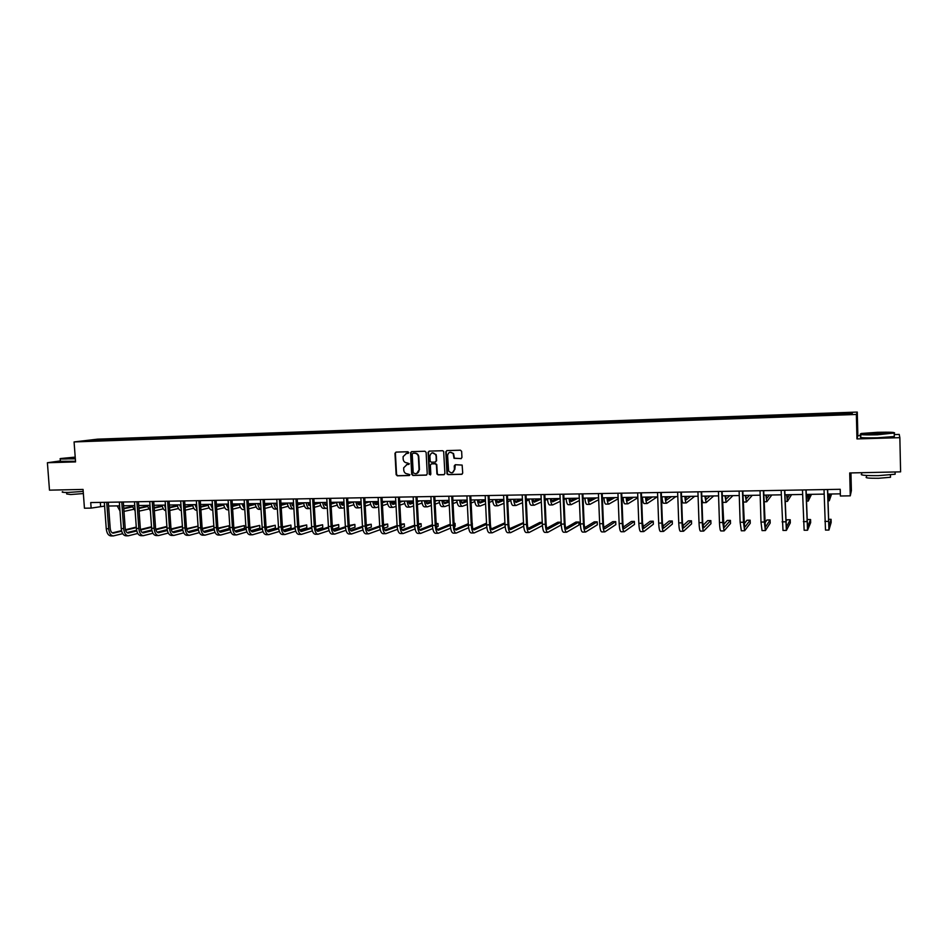 <?xml version="1.0" encoding="UTF-8"?>
<svg xmlns="http://www.w3.org/2000/svg" width="948" height="948" viewBox="0 0 948 948"><rect width="100%" height="100%" fill="white"/><g stroke="black" fill="none" stroke-linecap="round" stroke-linejoin="round"><path stroke-width="1.42" d="M408.73 452.551L407.901 451.746L396.027 452.101L394.972 453.322L396.134 474.652L397.307 475.813L409.169 475.541L409.903 474.687L407.533 473.917C405.353 473.739 404.097 472.495 403.753 470.196L403.682 467.802L407.036 464.52L409.323 463.702L406.953 462.861C404.76 462.683 403.504 461.451 403.161 459.152L403.101 456.652L406.443 453.464L408.73 452.551M460.858 458.702L461.949 457.469L461.64 451.366L460.432 450.193L446.887 450.596L445.797 451.829L446.994 473.893L448.108 474.628L461.629 474.32L462.719 473.088L462.138 465.077L455.336 464.71L454.258 465.942L454.436 469.58C453.298 473.289 451.355 473.763 448.617 470.99L447.586 455.49C448.499 451.983 450.359 451.355 453.156 453.606L454.033 458.311L461.285 458.607M60.388 460.918L47.4 462.731L49.486 490.152L83.057 489.429L84.443 508.211L91.138 508.104L90.724 502.57L840.224 489.298L840.39 496.005L850.273 495.84L851.387 490.614L850.949 472.922M860.843 435.582L857.857 435.677L856.968 438.924L899.853 437.668L900.6 471.855L849.704 472.957L850.273 495.84M856.968 438.924L856.364 414.466L74.074 441.934L97.537 439.161L857.276 412.072L856.364 414.466M47.4 462.731L75.567 461.901L74.074 441.934M426.126 452.409L424.929 451.248L411.633 451.639L410.567 452.777L411.705 474.284L412.89 475.458L426.173 475.138L427.24 473.917L426.126 452.409M429.183 451.118L442.598 450.727L443.652 451.355L444.896 473.502L443.818 474.735L438.071 474.865L436.933 474L436.424 464.958L435.227 463.785L431.423 463.88L430.356 465.113L430.83 474.201L429.254 474.367L428.105 452.35L429.183 451.118M899.853 437.668L899.225 434.421L894.272 434.575M820.98 415.236L820.944 413.814L112.148 439.019L84.265 440.986L98.165 440.69L468.525 427.643L469.876 427.382L469.77 426.292M820.944 413.814L852.43 412.913L851.991 413.897L827.983 414.987L469.876 427.382M820.707 415.236L820.731 414.039M807.613 415.473L807.637 414.513M799.46 415.994L799.496 414.797M786.496 416.208L786.532 415.26M778.427 416.729L778.474 415.544M765.593 416.954L765.64 415.994M757.594 417.464L757.665 416.279M744.891 417.677L744.95 416.729M736.975 418.186L737.058 417.013M724.402 418.4L724.473 417.464M716.546 418.909L716.641 417.736M704.103 419.123L704.186 418.186M696.33 419.62L696.436 418.459M684.006 419.834L684.101 418.898M676.303 420.331L676.422 419.17M664.098 420.533L664.204 419.597M656.466 421.031L656.609 419.869M644.391 421.232L644.51 420.296M636.819 421.718L636.973 420.568M624.862 421.919L624.993 420.995M617.373 422.405L617.539 421.256M605.523 422.595L605.665 421.682M598.105 423.081L598.283 421.943M586.374 423.27L586.516 422.358M579.015 423.756L579.204 422.618M567.402 423.946L567.556 423.033M560.114 424.42L560.315 423.294M548.608 424.609L548.774 423.697M541.379 425.083L541.592 423.957M529.991 425.261L530.169 424.36M522.822 425.735L523.059 424.609M511.541 425.913L511.73 425.012M504.443 426.387L504.692 425.261M493.268 426.564L493.47 425.664M486.229 427.027L486.49 425.913M475.161 427.192L475.375 426.304M468.194 427.655L468.454 426.553M457.22 427.832L457.446 426.944M450.312 428.295L450.584 427.181M439.445 428.46L439.671 427.572M432.608 428.863L432.881 427.809M421.836 429.077L422.073 428.2M415.07 429.444L415.343 428.437M404.381 429.693L404.63 428.816M397.686 430.013L397.959 429.053M387.092 430.309L387.341 429.432M380.468 430.582L380.729 429.669M369.945 430.913L370.206 430.036M363.392 431.15L363.665 430.274M352.964 431.506L353.225 430.641M346.47 431.743L346.743 430.878M336.125 432.098L336.398 431.245M329.691 432.335L329.975 431.47M319.44 432.691L319.725 431.838M313.065 432.916L313.35 432.063M302.898 433.272L303.194 432.418M296.582 433.497L296.878 432.644M286.509 433.852L286.806 432.999M280.241 434.077L280.537 433.224M270.263 434.421L270.559 433.58M264.042 434.646L264.35 433.793M254.147 434.99L254.467 434.148M247.985 435.215L248.305 434.374M238.185 435.559L238.505 434.717M232.07 435.772L232.402 434.931M222.353 436.116L222.673 435.274M216.298 436.329L216.63 435.488M206.652 436.673L206.984 435.831M200.656 436.886L200.988 436.044M191.093 437.218L191.437 436.388M185.144 437.431L185.488 436.601M175.664 437.763L176.008 436.933M169.763 437.976L170.119 437.147M160.366 438.308L160.722 437.478M154.524 438.509L154.88 437.692M145.198 438.841L145.565 438.012M139.403 439.043L139.759 438.225M130.16 439.374L130.528 438.545M124.413 439.576L124.781 438.758M115.241 439.896L115.62 439.078M109.541 440.097L109.921 439.279M94.136 440.642L93.864 439.848M857.857 435.677L857.276 412.072M91.138 508.104L104.6 506.102M108.582 506.031L119.614 505.853M123.584 505.782L134.746 505.604M138.775 505.533L150.021 505.343M153.979 505.284L165.414 505.094M169.372 505.023L180.95 504.834M184.896 504.763L196.615 504.573M200.561 504.502L212.411 504.312M216.357 504.241L228.35 504.04M232.296 503.981L244.43 503.779M248.364 503.708L260.653 503.507M264.587 503.435L277.017 503.234M280.952 503.163L293.536 502.961M297.459 502.89L310.197 502.677M314.108 502.618L327.001 502.404M330.911 502.333L343.97 502.12M347.869 502.049L361.081 501.836M364.98 501.765L378.359 501.539M382.234 501.48L395.79 501.255M399.665 501.184L413.375 500.959M417.333 500.899L431.127 500.663M434.99 500.603L449.044 500.366M452.895 500.307L467.127 500.07M470.978 499.999L485.388 499.762M489.215 499.703L503.815 499.454M507.63 499.395L522.407 499.146M526.223 499.086L541.19 498.838M544.993 498.767L560.149 498.518M563.942 498.458L579.287 498.198M583.067 498.138L598.603 497.878M602.371 497.819L618.12 497.546M621.876 497.487L637.814 497.226M641.559 497.167L657.711 496.894M661.443 496.835L677.796 496.562M681.517 496.491L698.084 496.219M701.793 496.16L718.572 495.875M722.269 495.816L739.262 495.531M742.948 495.472L760.166 495.188M763.827 495.129L781.282 494.832M784.92 494.773L802.601 494.477M806.238 494.418L824.144 494.121M827.758 494.062L840.331 493.849M851.47 413.921L852.43 412.913M828.943 414.714L828.955 413.755M100.322 502.404L100.595 506.173M112.22 440.002L112.148 439.019M127.044 439.481L126.985 438.486M141.999 438.948L141.927 437.952M157.072 438.414L157.013 437.419M172.275 437.881L172.216 436.874M187.609 437.348L187.55 436.329M203.073 436.803L203.014 435.784M218.68 436.246L218.609 435.227M234.405 435.689L234.346 434.67M250.272 435.132L250.213 434.101M266.281 434.563L266.222 433.532M282.433 433.994L282.362 432.963M298.715 433.426L298.656 432.383M315.151 432.845L315.091 431.802M331.729 432.252L331.67 431.21M348.449 431.672L348.39 430.617M365.324 431.067L365.264 430.013M382.352 430.475L382.293 429.408M399.535 429.871L399.475 428.792M416.871 429.254L416.812 428.176M434.362 428.638L434.303 427.56M452.018 428.01L451.959 426.932M487.805 426.813L487.758 425.652M505.959 426.233L505.9 425.012M524.28 425.664L524.22 424.36M542.766 425.036L542.706 423.709M561.417 424.372L561.358 423.045M580.259 423.709L580.2 422.37M599.266 423.045L599.219 421.694M618.463 422.37L618.416 421.007M637.85 421.682L637.791 420.32M657.414 420.995L657.355 419.62M677.168 420.296L677.121 418.921M697.112 419.597L697.064 418.21M717.257 418.886L717.209 417.499M737.591 418.175L737.544 416.776M758.127 417.44L758.092 416.042M778.877 416.717L778.829 415.307M799.828 415.982L799.78 414.56M408.327 453.322L406.028 453.5M406.526 464.579L408.932 464.378M396.051 452.089L395.411 453.227L396.56 474.545L397.733 475.706L409.536 475.422M411.645 451.639L410.982 452.682L412.119 474.178L413.304 475.339L426.636 475.031M412.961 453.274L412.214 454.128L413.209 472.945L415.662 473.716C417.831 473.443 418.969 472.14 419.063 469.817L418.376 456.723C417.95 454.53 416.693 453.357 414.584 453.227L413.091 453.239M416.682 473.538L419.063 469.817M413.375 453.18L414.999 453.132C417.096 453.274 418.364 454.436 418.779 456.628L419.478 469.71M431.826 463.785L435.63 463.679L436.755 464.508L437.324 473.893L438.474 474.747L444.292 474.616M429.171 451.118L428.508 452.255L429.645 474.119L430.451 474.936M435.962 455.87L435.748 454.839C433.07 451.841 431.127 452.243 429.882 456.047L430.191 461.309L431.34 462.209L435.144 462.114L436.222 460.882L436.139 454.744L432.383 452.789M435.57 462.008L436.222 460.882M436.353 455.775L436.613 460.775M450.075 452.22L453.547 453.511L454.412 458.204L461.226 458.607M452.492 472.685L454.436 469.58M455.277 464.71L454.815 469.473M446.864 450.596L446.188 451.734L447.385 473.775L448.487 474.521L462.103 474.201M124.224 508.649L132.317 506.919M123.761 508.282L132.199 506.481M133.443 509.372L123.987 511.399M119.981 510.948L117.185 505.888M113.156 535.916L110.975 535.928C108.38 535.679 106.804 533.286 106.259 528.759L104.327 502.333M122.707 533.665L113.357 535.916C110.774 535.656 109.198 533.262 108.653 528.735L106.733 502.286M108.309 502.262L110.205 528.368C110.572 531.39 111.615 532.989 113.345 533.155L121.676 531.164M125.563 530.228L136.311 527.621M112.302 532.883L121.545 530.655M125.42 529.719L136.275 527.088M136.607 530.24L127.032 532.598M75.212 457.114L60.719 458.512C58.883 458.951 60.625 459.105 65.922 458.974L75.307 458.476M75.33 458.832L60.186 458.903M75.283 458.133L67.107 458.24L75.236 457.457M83.199 491.42L68.232 492.439C62.995 492.51 61.158 492.261 62.698 491.68M83.365 493.564L70.685 494.536L66.692 493.979L66.585 492.462M75.52 461.249L60.411 461.285L60.257 459.306M75.259 457.801L67.924 458.453M877.504 432.3L861.436 433.461C858.615 434.326 863.936 434.634 877.398 434.362L894.059 433.118C895.753 432.288 890.243 432.027 877.504 432.3M894.616 432.94L877.398 434.8C864.6 435.073 858.947 434.8 860.429 433.994M877.481 432.809L885.503 433.26L869.197 433.437L877.481 432.809M885.159 433.319L869.778 433.793M895.125 473.23L895.149 474.237L878.346 475.647C864.943 475.73 859.421 475.161 861.768 473.953M890.492 476.536L890.504 477.271L878.429 478.29C868.783 478.349 864.801 477.922 866.484 477.034L866.448 475.481M894.296 435.819L894.32 436.53L877.469 437.786C864.043 438.047 858.509 437.727 860.879 436.827M138.989 508.412L147.236 506.611M138.894 507.95L147.118 506.173M148.338 509.088L139.119 511.126M134.877 507.417L134.391 505.604M135.126 510.936L132.009 505.639M154.18 508.104L162.286 506.315M154.145 507.63L162.167 505.853M163.34 508.803L154.37 510.83M150.211 508.092L149.357 505.355M150.4 510.865L146.952 505.391M128.11 535.798L125.906 535.81C123.347 535.549 121.794 533.155 121.249 528.605L119.341 502.061M137.768 533.463L128.3 535.798C125.752 535.537 124.212 533.131 123.667 528.581L121.759 502.025M123.311 501.99L125.195 528.214C125.551 531.247 126.582 532.847 128.288 533.025L136.773 530.963M140.648 530.003L151.55 527.301M127.245 532.74L136.642 530.43M140.517 529.47L151.514 526.756M151.822 529.944L142.046 532.397M143.184 535.667L140.956 535.691C138.432 535.43 136.903 533.013 136.37 528.451L134.486 501.8M152.96 533.262L143.373 535.667C140.873 535.407 139.344 532.989 138.799 528.427L136.915 501.753M138.455 501.729L140.304 528.06C140.671 531.105 141.679 532.717 143.361 532.894L152 530.738M155.863 529.766L166.919 526.981M166.884 526.424L155.733 529.221M142.319 532.598L151.87 530.193M167.18 529.624L157.178 532.184M169.562 507.784L177.466 505.995M169.526 507.287L177.347 505.521M178.485 508.507L169.751 510.51M165.651 508.566L164.442 505.106M165.805 510.735C163.98 510.285 162.712 508.424 162.013 505.142M185.085 507.453L192.764 505.687M185.05 506.943L192.645 505.189M208.086 504.834L200.703 506.564L208.086 504.857M193.759 508.199L185.263 510.19M181.222 508.91L179.658 504.857M181.329 510.534C179.362 510.356 177.987 508.484 177.217 504.893M200.739 507.121L208.204 505.355M223.633 504.419L216.488 506.137M209.153 507.891L200.917 509.87M196.911 509.159L195.004 504.597M196.994 510.297L196.663 510.297C194.696 510.19 193.321 508.294 192.539 504.632M158.387 535.549L156.136 535.561C153.659 535.3 152.154 532.883 151.621 528.297L149.748 501.528M168.282 533.06L158.577 535.549C156.112 535.276 154.607 532.859 154.074 528.273L152.213 501.48M153.718 501.456L155.555 527.906C155.91 530.963 156.906 532.575 158.553 532.752L167.358 530.524M171.221 529.529L182.431 526.638M182.395 526.259L171.09 528.96M157.522 532.444L167.239 529.956M182.656 529.304L172.453 531.97M173.721 535.419L171.446 535.442C169.005 535.17 167.523 532.74 167.002 528.143L165.153 501.255M183.746 532.847L173.911 535.419C171.481 535.158 170 532.717 169.479 528.119L167.63 501.208M169.111 501.184L170.936 527.752C171.28 530.821 172.263 532.432 173.887 532.61L182.846 530.299M186.697 529.28L198.061 526.294M198.049 526.093L186.578 528.7M172.844 532.302L182.727 529.707M198.286 528.972L187.87 531.745M189.185 535.288L186.886 535.312C184.493 535.051 183.035 532.598 182.514 527.989L180.689 500.982M199.329 532.634L189.375 535.288C186.981 535.028 185.535 532.586 185.014 527.953L183.189 500.935M184.635 500.911L186.448 527.586C186.792 530.667 187.751 532.302 189.351 532.48L198.476 530.062M202.315 529.031L213.833 525.939M213.833 525.927L202.197 528.427M188.308 532.148L198.357 529.458M214.047 528.617L203.417 531.52M211.973 504.312L212.506 505.711M216.523 506.777L223.764 505.035M216.488 506.232L223.657 504.514M239.323 503.992L232.402 505.687M224.688 507.583L216.701 509.526M212.743 509.313L210.48 504.336M212.79 510.06L212.044 510.071C210.112 509.953 208.761 508.057 207.991 504.383M204.792 535.17L202.457 535.182C200.111 534.921 198.677 532.468 198.168 527.823L196.355 500.698M215.054 532.409L204.969 535.17C202.623 534.897 201.201 532.444 200.68 527.799L198.879 500.663M200.301 500.627L202.09 527.42C202.434 530.524 203.382 532.16 204.946 532.338L214.236 529.825M218.076 528.771L229.037 525.761L217.957 528.143M203.903 531.994L214.118 529.197M229.037 525.761L229.215 528.463L219.107 531.283M227.556 504.052L228.492 506.125M232.45 506.422L239.465 504.692M232.414 505.865L239.358 504.158M254.953 503.601L248.471 505.225M240.354 507.251L232.627 509.183M228.693 509.384L226.098 504.075M228.729 509.811L227.556 509.834C225.66 509.716 224.332 507.808 223.586 504.123M220.517 535.039L218.17 535.051C215.86 534.791 214.461 532.326 213.952 527.657L212.151 500.426M230.921 532.172L220.694 535.039C218.396 534.767 216.997 532.302 216.488 527.633L214.698 500.378M216.108 500.354L217.874 527.266C218.206 530.37 219.142 532.018 220.671 532.195L230.139 529.577M233.966 528.498L244.311 525.595L233.86 527.858M219.64 531.84L230.02 528.925M244.311 525.595L244.477 528.309L234.926 531.034M243.269 503.791L244.596 506.327M248.518 506.054L255.308 504.348M248.483 505.474L255.202 503.791M270.121 503.341L264.67 504.739M256.15 506.931L248.696 508.839M244.785 509.372L241.835 503.815M244.797 509.574L243.209 509.597C241.349 509.479 240.045 507.571 239.311 503.862M236.396 534.909L234.014 534.921C231.75 534.66 230.376 532.184 229.878 527.503L228.101 500.141M246.93 531.935L236.562 534.909C234.31 534.636 232.935 532.16 232.438 527.467L230.672 500.094M232.047 500.07L233.789 527.1C234.12 530.216 235.033 531.875 236.538 532.053L246.172 529.316M249.999 528.214L259.705 525.429L249.905 527.55M235.507 531.674L246.065 528.652M259.705 525.429L259.871 528.154L250.9 530.773M259.112 503.53L260.83 506.362M264.729 505.687L271.282 504.004M264.693 505.094L271.175 503.424M285.419 503.092L281.011 504.253M277.148 505.26L276.117 505.533M272.088 506.588L264.895 508.472M261.02 509.277C259.432 508.756 258.33 506.848 257.714 503.554M261.02 509.325L258.994 509.36C257.169 509.242 255.889 507.322 255.166 503.589M252.405 534.779L249.999 534.791C247.784 534.518 246.433 532.041 245.935 527.337L244.181 499.857M263.07 531.686L252.571 534.779C250.367 534.506 249.016 532.018 248.518 527.313L246.776 499.809M248.115 499.786L249.845 526.934C250.165 530.062 251.066 531.721 252.547 531.911L262.359 529.055M266.175 527.929L275.228 525.263L266.08 527.242M251.504 531.52L262.252 528.368M275.228 525.263L275.394 528L267.004 530.513M275.11 503.258L277.1 506.22M281.082 505.308L287.398 503.637M276.461 505.888L277.172 505.699M281.035 504.692L287.22 503.056M300.848 502.831L297.506 503.732M293.643 504.774L292.15 505.177M288.168 506.244L281.248 508.104M277.385 509.088C275.643 508.886 274.422 506.955 273.735 503.281M277.326 509.088L274.908 509.123C273.119 509.005 271.875 507.073 271.164 503.329M268.545 534.648L266.115 534.66C263.947 534.388 262.62 531.887 262.146 527.171L260.404 499.572M279.364 531.437L268.711 534.636C266.554 534.364 265.239 531.864 264.753 527.147L263.023 499.525M264.338 499.501L266.044 526.768C266.364 529.908 267.241 531.579 268.687 531.769L278.688 528.783M282.492 527.633L290.882 525.097L282.409 526.91M267.656 531.354L278.582 528.06M290.882 525.097L291.048 527.846L283.262 530.228M291.237 502.997L293.181 505.971M297.577 504.917L303.656 503.269M292.553 505.616L293.679 505.308M297.542 504.277L303.005 502.796M316.395 502.57L314.144 503.198M310.292 504.265L308.325 504.798M304.391 505.888L297.743 507.725M293.892 508.78L293.548 508.839C291.818 508.721 290.598 506.777 289.898 503.021M293.406 508.839L290.965 508.875C289.223 508.756 288.002 506.813 287.291 503.056M284.838 534.506L282.386 534.53C280.264 534.257 278.961 531.745 278.487 527.005L276.78 499.276M295.8 531.164L285.004 534.506C282.895 534.234 281.592 531.721 281.118 526.97L279.411 499.229M280.703 499.205L282.386 526.59C282.705 529.754 283.559 531.437 284.981 531.615L295.16 528.498M298.964 527.313L306.678 524.931L298.881 526.578M283.95 531.188L295.065 527.752M306.678 524.931L306.844 527.692L299.675 529.944M307.507 502.724L310.363 505.58M314.215 504.514L320.057 502.89M308.775 505.343L310.328 504.917M314.179 503.85L318.919 502.535M332.084 502.31L330.923 502.641M327.084 503.732L324.643 504.419M320.744 505.521L314.392 507.322M310.541 508.412L309.771 508.59C308.076 508.472 306.879 506.516 306.192 502.748M309.629 508.602L307.164 508.638C305.457 508.507 304.261 506.564 303.573 502.784M301.274 534.376L298.798 534.399C296.724 534.115 295.456 531.603 294.982 526.827L293.299 498.98M312.378 530.892L301.44 534.376C299.367 534.091 298.11 531.579 297.636 526.804L295.954 498.932M297.21 498.909L298.869 526.424C299.189 529.6 300.03 531.283 301.405 531.472L311.774 528.202M315.577 526.993L322.604 524.754L315.506 526.223M300.386 531.022L311.679 527.432M322.604 524.754L322.758 527.526L316.229 529.648M323.92 502.452L326.076 505.485L327.167 505.189M331.018 504.087L336.599 502.499M325.14 505.059L327.131 504.502M330.971 503.4L334.964 502.262M344.029 503.175L341.114 504.028M337.251 505.142L331.172 506.919M327.333 508.033L326.136 508.353C324.477 508.223 323.315 506.268 322.64 502.476M325.994 508.353L323.505 508.389C321.834 508.258 320.673 506.303 319.997 502.511M317.864 534.234L315.352 534.257C313.326 533.985 312.082 531.449 311.619 526.661L309.96 498.684M329.11 530.596L318.018 534.234C316.004 533.961 314.76 531.425 314.309 526.638L312.639 498.636M313.871 498.624L315.506 526.259C315.814 529.446 316.644 531.141 317.983 531.318L328.541 527.894M332.333 526.661L338.661 524.588L332.286 525.856M316.964 530.844L328.458 527.1M338.661 524.588L338.827 527.372L332.926 529.328M340.474 502.179L342.584 505.213L344.124 504.786M347.963 503.661L353.296 502.096M341.647 504.786L344.077 504.063M347.916 502.95L351.151 502.002M361.129 502.594L357.74 503.613M353.912 504.763L348.117 506.493M344.29 507.642L342.643 508.104C341.019 507.974 339.882 506.007 339.23 502.191M342.501 508.104L339.988 508.14C338.365 508.01 337.215 506.042 336.564 502.239M334.597 534.103L332.049 534.127C330.082 533.842 328.861 531.295 328.411 526.495L326.776 498.387M345.996 530.299L334.739 534.103C332.772 533.819 331.563 531.271 331.125 526.46L329.477 498.34M330.674 498.316L332.298 526.081C332.594 529.292 333.4 530.987 334.715 531.176L345.463 527.586M349.255 526.306L354.86 524.41L349.208 525.465M333.696 530.667L345.38 526.744M354.86 524.41L355.014 527.207L349.788 528.996M357.171 501.895L359.233 504.952L361.224 504.372M365.051 503.21L370.111 501.682C370.763 505.521 371.853 507.512 373.382 507.63L375.953 507.595M358.297 504.49L361.188 503.625M365.016 502.476L367.492 501.729M378.382 501.99L374.507 503.187M370.715 504.36L365.217 506.054M361.389 507.239L359.292 507.844C357.716 507.725 356.602 505.746 355.962 501.919M359.162 507.855L356.614 507.891C355.026 507.761 353.912 505.782 353.272 501.966M351.471 533.961L348.9 533.985C346.98 533.7 345.795 531.153 345.356 526.318L343.733 498.091M363.037 529.979L351.613 533.961C349.705 533.677 348.532 531.117 348.082 526.294L346.47 498.044M347.632 498.02L349.231 525.903C349.528 529.126 350.31 530.833 351.589 531.022L362.539 527.242M366.331 525.927L371.201 524.232L366.284 525.062M350.57 530.489L362.468 526.377M371.201 524.232L371.355 527.041L366.805 528.652M374.033 501.611L376.036 504.692L378.489 503.945M382.305 502.748L386.606 501.409M375.1 504.206L378.442 503.163M382.269 501.978L383.952 501.445M395.79 501.362L391.429 502.748M387.673 503.945L382.471 505.604M378.643 506.813L376.083 507.595C374.555 507.464 373.476 505.485 372.848 501.634M368.499 533.819L365.904 533.842C364.044 533.558 362.883 530.999 362.456 526.14L360.856 497.783M380.231 529.659L368.654 533.819C366.781 533.534 365.644 530.975 365.205 526.116L363.617 497.736M364.743 497.712L366.319 525.725C366.603 528.96 367.374 530.679 368.618 530.868L379.769 526.898M382.02 497.416L383.561 525.548L387.685 524.054L383.513 524.635M367.611 530.311L379.71 525.986M387.685 524.054L387.839 526.875L383.976 528.285M391.038 501.338L392.982 504.419L395.909 503.495M399.724 502.274L403.244 501.125M392.057 503.909L395.861 502.689M399.677 501.456L400.577 501.172M412.51 500.971L408.517 502.286M404.784 503.518L399.878 505.13M396.063 506.386L393.041 507.346C391.548 507.216 390.505 505.213 389.889 501.35M392.91 507.346L390.315 507.381C388.81 507.251 387.756 505.26 387.151 501.397M385.694 533.688L383.063 533.7C381.25 533.416 380.124 530.844 379.698 525.962L378.134 497.475M397.579 529.304L385.836 533.677C384.023 533.392 382.909 530.821 382.482 525.939L380.918 497.427M383.561 525.548C383.845 528.806 384.592 530.524 385.789 530.714L397.165 526.531M400.945 525.121L404.298 523.877L400.897 524.185M384.793 530.122L397.105 525.583M404.298 523.877L404.452 526.709L401.312 527.894M408.185 501.042L410.081 504.146L413.482 503.033M417.286 501.765L420.035 500.852M409.169 503.601L413.435 502.191M429.006 500.698L425.759 501.812M422.05 503.068L417.44 504.632M413.636 505.924L410.14 507.085C408.695 506.955 407.676 504.94 407.083 501.065M410.01 507.085L407.391 507.121C405.934 506.99 404.915 504.988 404.31 501.113M403.03 533.546L400.376 533.558C398.622 533.274 397.532 530.679 397.105 525.784L395.565 497.167M415.094 528.937L403.173 533.534C401.419 533.25 400.329 530.655 399.914 525.761L398.373 497.119M399.44 497.108L400.968 525.37C401.241 528.64 401.964 530.37 403.137 530.56L414.714 526.14M418.495 524.694L421.078 523.699L418.447 523.734M402.142 529.932L414.655 525.156M421.078 523.699L421.22 526.543L418.815 527.491M425.498 500.757L427.335 503.874L431.221 502.559M435.025 501.243L436.969 500.568M426.422 503.305L431.174 501.67M445.655 500.426L443.154 501.302M439.469 502.606L435.168 504.123M431.376 505.45L427.394 506.825C425.996 506.694 425 504.68 424.42 500.781M427.275 506.825L424.609 506.86C423.211 506.73 422.216 504.715 421.635 500.828M420.533 533.392L417.855 533.416C416.148 533.131 415.082 530.524 414.679 525.607L413.162 496.859M432.774 528.557L420.663 533.392C418.969 533.108 417.914 530.501 417.511 525.583L415.994 496.811M417.025 496.788L418.518 525.192C418.791 528.474 419.49 530.205 420.628 530.406L432.43 525.737M436.21 524.232L437.988 523.521L436.175 523.545M419.644 529.742L432.371 524.694M437.988 523.521L438.142 526.377L436.483 527.052M442.965 500.473L444.742 503.601L449.127 502.049M452.919 500.686L454.045 500.283M443.842 502.985L449.079 501.125M462.434 500.141L460.716 500.769M457.055 502.108L453.061 503.578M449.281 504.964L444.802 506.564C443.451 506.422 442.491 504.395 441.934 500.485M444.683 506.564L441.993 506.599C440.642 506.469 439.682 504.443 439.114 500.532M435.997 454.424L435.807 455.04M438.201 533.25L435.488 533.274C433.829 532.989 432.809 530.37 432.406 525.429L430.913 496.551M450.608 528.143L438.32 533.25C436.684 532.966 435.665 530.347 435.262 525.393L433.769 496.491M434.776 496.479L436.246 525.002C436.507 528.297 437.194 530.051 438.284 530.24L450.312 525.299M454.08 523.746L455.052 523.343L454.056 523.343M437.312 529.541L450.253 524.208M455.052 523.343L455.206 526.211L454.305 526.578M460.598 500.177L462.304 503.317L467.198 501.516M461.415 502.677L467.151 500.544M479.368 499.857L478.444 500.212M474.794 501.599L471.12 502.997M467.352 504.443L462.363 506.291C461.06 506.161 460.136 504.123 459.59 500.189M462.257 506.291L459.543 506.339C458.228 506.196 457.303 504.17 456.746 500.236M456.024 533.108L453.274 533.131C451.686 532.835 450.691 530.205 450.3 525.239L448.831 496.231M468.62 527.692L456.142 533.108C454.566 532.812 453.571 530.181 453.191 525.216L451.722 496.171M452.694 496.16L454.128 524.825C454.388 528.131 455.052 529.885 456.106 530.086L468.359 524.837M455.135 529.328L468.3 523.699M472.27 523.154L472.317 526.081M478.385 499.88L480.032 503.044L485.447 500.959M479.155 502.345L485.388 499.94M496.444 499.572L497.925 502.76L503.85 500.366M492.711 501.065L489.346 502.393M485.589 503.886L480.091 506.031C478.835 505.888 477.946 503.85 477.413 499.892M479.984 506.031L477.247 506.066C475.979 505.936 475.078 503.886 474.545 499.94M474.012 532.966L471.239 532.977C469.698 532.693 468.75 530.051 468.371 525.062L466.926 495.911M486.81 527.23L474.13 532.954C472.602 532.669 471.654 530.027 471.274 525.026L469.841 495.851M470.765 495.84L472.187 524.635C472.436 527.965 473.076 529.719 474.095 529.92L486.573 524.351M473.135 529.126L486.514 523.142M497.048 502.013L503.388 499.466M510.794 500.485L507.749 501.753M503.992 503.305L497.984 505.758C496.776 505.616 495.923 503.566 495.413 499.596M497.878 505.758L495.105 505.805C493.896 505.663 493.031 503.613 492.51 499.643M492.178 532.812L489.369 532.835C487.888 532.539 486.964 529.885 486.597 524.872L485.186 495.579M505.166 526.709L492.285 532.812C490.815 532.515 489.903 529.861 489.535 524.837L488.125 495.531M489.014 495.52L490.412 524.445C490.649 527.787 491.265 529.565 492.237 529.754L504.964 523.817M504.917 522.81L491.289 528.901M514.444 499.276L515.973 502.476L522.443 499.75M515.12 501.682L521.056 499.169M529.043 499.88L526.318 501.065M522.573 502.689L516.032 505.485C514.883 505.343 514.065 503.281 513.567 499.288M515.937 505.485L513.129 505.533C511.967 505.391 511.138 503.329 510.64 499.335M510.498 532.658L507.654 532.681C506.244 532.385 505.355 529.719 505 524.682L503.613 495.259M523.699 526.164L510.605 532.658C509.206 532.361 508.318 529.695 507.962 524.659L506.588 495.2M507.441 495.188L508.803 524.256C509.04 527.609 509.621 529.399 510.557 529.6L523.521 523.249M523.486 522.609L509.633 528.676M532.74 498.968L534.198 502.179L541.201 499.075M533.345 501.326L538.891 498.873M547.458 499.229L545.064 500.319M541.332 502.025L534.257 505.213C533.155 505.071 532.361 502.997 531.887 498.992M534.162 505.213L531.33 505.26C530.216 505.118 529.422 503.044 528.937 499.039M528.996 532.515L526.128 532.527C524.777 532.231 523.924 529.553 523.58 524.493L522.218 494.927M542.41 525.559L529.103 532.503C527.763 532.207 526.922 529.529 526.567 524.469L525.216 494.88M526.033 494.856L527.372 524.066C527.598 527.444 528.154 529.221 529.055 529.434L542.256 522.632M542.244 522.407L539.827 522.431L528.131 528.439M551.191 498.672L552.589 501.895L559.782 498.518M551.748 500.971L556.891 498.577M566.063 498.529L563.989 499.525M560.268 501.314L552.648 504.94C551.594 504.786 550.847 502.701 550.385 498.684M552.554 504.94L549.686 504.976C548.631 504.834 547.873 502.748 547.411 498.731M547.671 532.361L544.768 532.385C543.477 532.077 542.671 529.387 542.327 524.303L541 494.595M544.804 494.524L546.107 523.865C546.332 527.266 546.866 529.055 547.719 529.257L560.706 522.206L560.837 525.156L547.766 532.361C546.498 532.053 545.692 529.363 545.349 524.268L544.022 494.536M560.706 522.206L557.803 522.241L546.818 528.19M569.819 498.352L571.146 501.599L577.972 498.221M570.329 500.603L575.045 498.269M584.146 498.115L583.091 498.66M579.382 500.532L571.206 504.656C570.21 504.514 569.499 502.416 569.049 498.364M571.123 504.656L568.219 504.703C567.224 504.561 566.501 502.464 566.051 498.423M566.525 532.207L563.586 532.231C562.365 531.923 561.583 529.221 561.263 524.114L559.96 494.264M563.752 494.192L565.032 523.675C565.245 527.076 565.755 528.889 566.572 529.091L578.873 522.016L579.003 524.979L566.62 532.195C565.411 531.899 564.641 529.185 564.309 524.078L563.017 494.204M578.873 522.016L575.946 522.04L565.672 527.929M588.625 498.044L589.881 501.302L596.328 497.913M589.075 500.212L593.377 497.961M598.686 499.691L589.94 504.372C589.004 504.229 588.329 502.12 587.902 498.056M589.869 504.372L586.931 504.419C585.983 504.277 585.295 502.167 584.869 498.103M585.556 532.041L582.582 532.065C581.42 531.769 580.686 529.043 580.366 523.912L579.098 493.92M582.89 493.849L584.134 523.474C584.335 526.898 584.833 528.711 585.591 528.925L597.204 521.815L597.335 524.789L585.639 532.041C584.501 531.733 583.767 529.02 583.447 523.877L582.191 493.861M597.204 521.815L594.254 521.85L584.715 527.657M607.609 497.724L608.794 501.006L614.849 497.605M608.012 499.809L611.863 497.653M618.167 498.767L608.853 504.087C607.976 503.945 607.324 501.824 606.921 497.736M608.782 504.087L605.819 504.135C604.919 503.981 604.267 501.871 603.864 497.795M604.765 531.887L601.755 531.911C600.677 531.603 599.977 528.877 599.669 523.711L598.425 493.576M602.205 493.505L603.414 523.284C603.615 526.721 604.077 528.546 604.8 528.747L615.714 521.613L615.833 524.611L604.848 531.887C603.769 531.579 603.082 528.842 602.774 523.687L601.542 493.517M615.714 521.613L612.74 521.649L603.947 527.361M626.77 497.404L627.884 500.698L633.537 497.297M627.114 499.395L630.538 497.344M637.838 497.724L627.943 503.803C627.114 503.649 626.51 501.528 626.13 497.416M627.872 503.803L624.874 503.85C624.045 503.696 623.429 501.575 623.037 497.475M624.163 531.733L621.118 531.757C620.099 531.449 619.447 528.7 619.151 523.521L617.942 493.233M621.698 493.161L622.883 523.083C623.085 526.531 623.511 528.368 624.187 528.581L634.39 521.412L634.508 524.422L624.246 531.733C623.239 531.413 622.587 528.676 622.291 523.486L621.094 493.173M634.39 521.412L631.38 521.447L623.357 527.052M646.109 497.084L647.152 500.39L652.414 496.977M646.406 498.944L649.368 497.036M657.165 496.906L647.223 503.507C646.453 503.364 645.884 501.219 645.517 497.096M647.152 503.507L644.119 503.554C643.337 503.4 642.768 501.267 642.4 497.143M643.751 531.567L640.67 531.591C639.722 531.283 639.106 528.522 638.822 523.32L637.649 492.877M641.393 492.818L642.543 522.869L643.763 528.403L653.231 521.21L653.35 524.232L643.822 531.567C642.886 531.259 642.27 528.498 641.997 523.284L640.824 492.83M653.231 521.21L650.198 521.246L642.957 526.709M665.638 496.764L666.61 500.082L671.457 496.669M665.887 498.47L668.387 496.716M675.841 496.586L666.681 503.222C665.97 503.068 665.437 500.911 665.093 496.764M666.61 503.222L663.541 503.269C662.83 503.115 662.297 500.959 661.941 496.823M663.529 531.413L660.412 531.437C659.535 531.117 658.955 528.344 658.682 523.106L657.545 492.533M661.277 492.462L662.403 522.668L663.541 528.226L672.262 521.009L672.369 524.043L663.588 531.401C662.723 531.093 662.154 528.32 661.894 523.083L660.756 492.474M672.262 521.009L669.193 521.044L662.747 526.33M685.357 496.432L686.245 499.774L690.677 496.349M685.546 497.961L687.584 496.397M694.683 496.278L686.316 502.926C685.665 502.772 685.179 500.603 684.859 496.444M686.257 502.926L683.153 502.973C682.501 502.819 682.003 500.651 681.683 496.491M683.496 531.247L680.344 531.271C679.538 530.951 679.005 528.166 678.744 522.905L677.642 492.178M681.363 492.107L682.442 522.466L683.496 528.048L691.459 520.808L691.566 523.853L683.555 531.247C682.761 530.927 682.24 528.131 681.979 522.869L680.877 492.119M691.459 520.808L688.366 520.843L682.738 525.903M705.265 496.1L706.082 499.466L710.076 496.017M705.407 497.392L706.947 496.077M713.702 495.958L706.153 502.618L704.814 496.112M706.106 502.618L702.954 502.665L701.899 499.312M703.665 531.081L700.465 531.105C699.743 530.785 699.245 527.989 699.008 522.704L697.929 491.811M701.639 491.751L702.693 522.253L703.653 527.858L710.846 520.594L710.953 523.663L703.712 531.081C703.001 530.761 702.515 527.953 702.267 522.668L701.2 491.751M710.846 520.594L707.729 520.63L702.918 525.429M725.362 495.768L726.109 499.146L729.664 495.697M725.457 496.752L726.512 495.745M732.899 495.638L726.168 502.322L724.959 495.768M726.132 502.322L722.957 502.369L722.459 501.563M724.023 530.916L720.8 530.939C720.136 530.619 719.698 527.799 719.461 522.49L718.43 491.455M722.115 491.384L724.011 527.681L730.41 520.393L730.505 523.462L724.071 530.916L722.755 522.455L721.724 491.396M730.41 520.393L727.258 520.428L723.312 524.86M745.661 495.425L746.325 498.826L749.43 495.366M745.709 496.005L746.254 495.413M752.274 495.318L746.396 502.013L745.318 495.437M744.583 530.738L741.324 530.773L740.127 522.277L739.12 491.088M742.805 491.017L744.571 527.491L750.164 520.179L750.259 523.272L744.63 530.738L743.457 522.241L742.462 491.028M750.164 520.179L746.988 520.215L743.907 524.161M766.162 495.105L766.742 498.506L769.397 495.034M771.826 494.986L766.814 501.705L765.865 495.093M765.356 530.572L762.05 530.596L760.995 522.064L760.035 490.709M763.697 490.649L765.332 527.313L770.096 519.966L770.191 523.071L765.391 530.572L764.361 522.028L763.401 490.649M770.096 519.966L766.896 520.002L764.704 523.284M786.864 494.738L787.35 498.174L789.542 494.702M791.568 494.666L787.421 501.397L786.615 494.749M786.33 530.406L782.989 530.43L781.152 490.341M784.79 490.27L786.295 527.124L790.229 519.753L790.324 522.869L786.366 530.406L784.553 490.282M790.229 519.753L786.994 519.788L785.726 522.099M807.767 494.394L808.17 497.842L809.9 494.358M811.5 494.335L808.253 501.077L807.566 494.394M806.108 489.903L807.483 526.934L810.564 519.528L810.647 522.668L807.542 530.228L804.141 530.252L802.482 489.962M807.542 530.228L805.919 489.903M810.564 519.528L807.293 519.563L806.949 520.334M828.884 494.038L829.204 497.51L830.436 494.015M831.609 493.991L829.275 500.769L828.742 494.05M828.919 530.051L825.495 530.086L824.025 489.583M827.64 489.512L828.872 526.744L831.076 519.314L831.159 522.455L828.943 530.051L827.497 489.524M831.076 519.314L828.422 519.338M106.259 528.759L108.653 528.735M112.871 533.12L113.677 533.108M121.249 528.605L123.667 528.581M127.826 532.977L128.62 532.977M136.37 528.451L138.799 528.427M142.899 532.847L143.681 532.835M151.621 528.297L154.074 528.273M158.115 532.705L158.885 532.705M167.002 528.143L169.479 528.119M173.448 532.575L174.207 532.563M182.514 527.989L185.014 527.953M188.913 532.432L189.659 532.432M198.168 527.823L200.68 527.799M204.519 532.29L205.242 532.29M213.952 527.657L216.488 527.633M220.256 532.148L220.967 532.148M229.878 527.503L232.438 527.467M236.135 532.006L236.834 532.006M245.935 527.337L248.518 527.313M252.144 531.864L252.832 531.864M262.146 527.171L264.753 527.147M268.296 531.721L268.971 531.71M278.487 527.005L281.118 526.97M284.59 531.579L285.253 531.567M294.982 526.827L297.636 526.804M301.037 531.425L301.677 531.425M311.619 526.661L314.309 526.638M317.616 531.283L318.244 531.271M328.411 526.495L331.125 526.46M334.348 531.129L334.964 531.117M345.356 526.318L348.082 526.294M351.234 530.975L351.838 530.975M362.456 526.14L365.205 526.116M379.698 525.962L382.482 525.939M397.105 525.784L399.914 525.761M414.679 525.607L417.511 525.583M432.406 525.429L435.262 525.393M450.3 525.239L453.191 525.216M468.371 525.062L471.274 525.026M486.597 524.872L489.535 524.837M505 524.682L507.962 524.659M523.58 524.493L526.567 524.469M542.327 524.303L545.349 524.268M561.263 524.114L564.309 524.078M580.366 523.912L583.447 523.877M599.669 523.711L602.774 523.687M619.151 523.521L622.291 523.486M638.822 523.32L641.997 523.284M658.682 523.106L661.894 523.083M678.744 522.905L681.979 522.869M699.008 522.704L702.267 522.668M719.461 522.49L722.755 522.455M740.127 522.277L743.457 522.241M760.995 522.064L764.361 522.028M782.076 521.85L785.465 521.815M803.359 521.637L806.795 521.601M824.867 521.412L828.339 521.376M894.32 436.53L894.248 433.568M890.456 474.972L890.504 477.271M895.149 474.237L895.09 471.974M743.149 502.061L746.349 502.013M764.029 501.753L766.778 501.705M785.122 501.433L787.397 501.397M806.416 501.113L808.229 501.089M827.936 500.781L829.263 500.769"/></g></svg>
